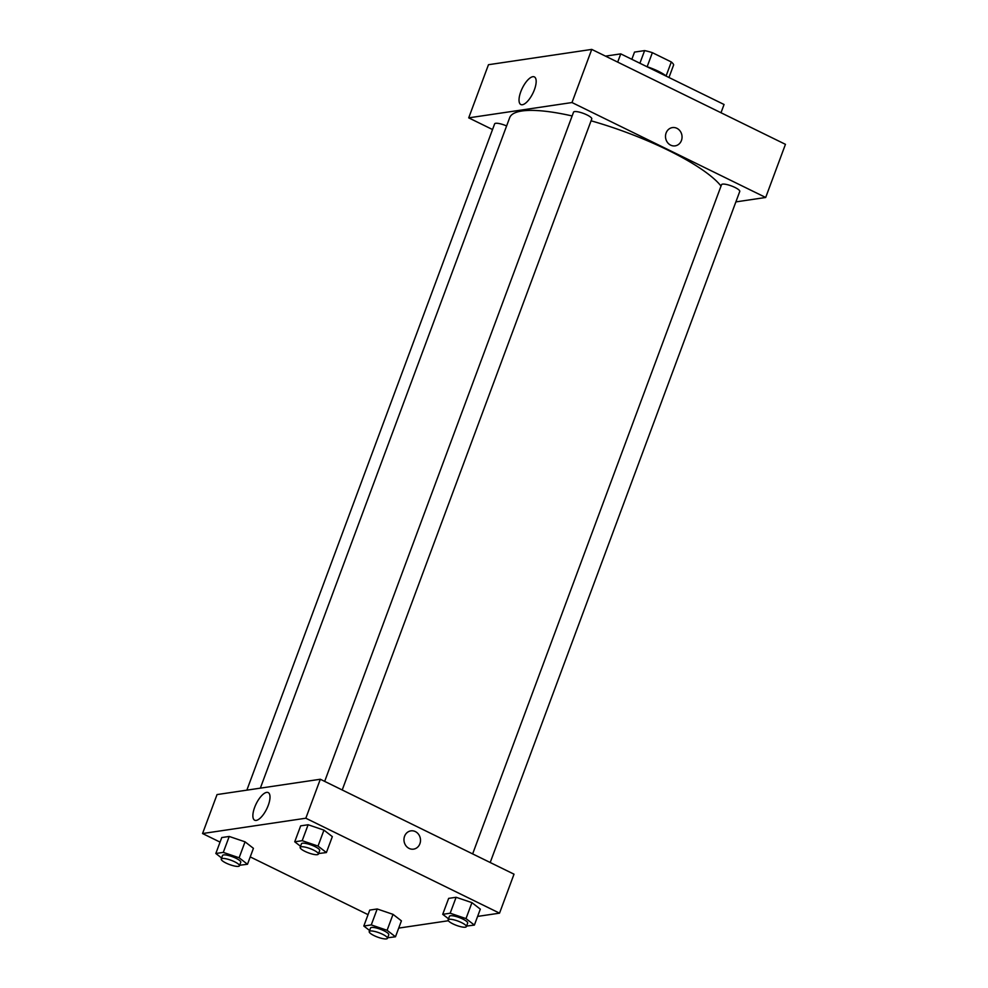 <?xml version="1.0" encoding="UTF-8"?>
<svg xmlns="http://www.w3.org/2000/svg" width="988" height="988" viewBox="0 0 988 988"><rect width="100%" height="100%" fill="white"/><g stroke="black" fill="none" stroke-linecap="round" stroke-linejoin="round"><path stroke-width="1.48" d="M631.838 59.292L634.518 52.092L644.608 50.598A20.884 4.903 -159.6 0 1 652.364 52.673L671.309 61.96A20.884 4.903 -159.6 0 1 673.668 64.838L668.962 77.496M646.77 66.616A21.39 5.014 20.4 0 1 666.579 76.323M639.903 63.257L644.608 50.598M666.11 75.94L671.309 61.96M647.14 66.739L652.364 52.673M720.993 112.743L724.056 104.493L620.76 53.871L605.483 56.131M617.685 62.108L620.76 53.871M785.448 144.334L591.75 49.4L488.467 64.714L591.75 49.4L785.448 144.334L765.688 197.477L735.875 201.898M506.609 125.945A9.719 2.285 -159.6 0 0 494.642 123.871L246.852 790.153M492.53 129.539L468.707 117.856L571.99 102.542L765.688 197.477M490.196 862.512L739.753 191.474A9.719 2.285 -159.6 0 0 731.441 185.942A9.719 2.285 -159.6 0 0 721.536 184.694L472.647 853.904M342.206 789.98L591.763 118.943A9.719 2.285 -159.6 0 0 583.451 113.41A9.719 2.285 -159.6 0 0 573.546 112.163L324.669 781.385M721.018 186.065A114.719 26.911 -159.6 0 0 591.071 120.808M572.138 115.954A114.719 26.911 -159.6 0 0 509.685 117.683L260.338 788.152M534.409 89.71A15.376 5.866 116.1 0 1 520.824 104.53A15.376 5.866 116.1 0 1 522.331 88.142A15.376 5.866 116.1 0 1 534.36 76.903A15.376 5.866 116.1 0 1 534.409 89.71M571.99 102.542L591.75 49.4M468.707 117.856L488.467 64.714M666.11 132.972A9.238 8.262 -98.4 0 1 672.42 127.588A9.238 8.262 -98.4 0 1 681.942 135.517A9.238 8.262 -98.4 0 1 675.137 145.866A9.238 8.262 -98.4 0 1 667.308 142.235A9.238 8.262 -98.4 0 1 666.11 132.972M675.125 145.866A9.238 8.262 81.6 0 0 681.942 135.517A9.238 8.262 81.6 0 0 672.42 127.588M220.065 842.122L202.552 833.539L217.039 794.574L320.322 779.248L514.019 874.182L499.533 913.159L477.612 916.407M398.707 928.103L448.367 920.742M245.049 841.825L229.216 836.453L221.757 837.552L229.216 836.453L245.049 841.825L253.422 848.322L245.049 841.825L239.121 857.769L247.494 864.265L239.676 865.241M323.953 830.13L308.12 824.745L300.661 825.857L308.12 824.745L323.953 830.13L332.326 836.614L323.953 830.13L318.025 846.074L326.398 852.558L318.581 853.533M471.943 902.649L456.11 897.277L448.651 898.376L456.11 897.277L471.943 902.649L480.316 909.145L471.943 902.649L466.003 918.593L474.388 925.089L466.558 926.065M368.042 914.653L250.236 856.905M202.552 833.539L305.823 818.225L499.533 913.159M377.194 908.972L369.747 910.084L377.194 908.972L393.026 914.357L377.194 908.972L371.266 924.916L387.098 930.301L395.484 936.785L387.654 937.76M401.412 920.841L393.026 914.357L401.412 920.841L395.484 936.785M254.632 807.406A15.376 5.866 116.1 0 1 268.205 792.586A15.376 5.866 116.1 0 1 266.698 808.974A15.376 5.866 116.1 0 1 254.669 820.213A15.376 5.866 116.1 0 1 254.632 807.406M305.823 818.225L320.322 779.248M413.589 849.137A9.238 8.262 81.6 0 0 420.456 841.319A9.238 8.262 81.6 0 0 415.355 831.587A9.238 8.262 -98.4 0 1 420.456 841.319A9.238 8.262 -98.4 0 1 413.589 849.137A9.238 8.262 -98.4 0 1 404.067 841.208A9.238 8.262 -98.4 0 1 410.872 830.871A9.238 8.262 -98.4 0 1 415.355 831.587A9.238 8.262 81.6 0 0 410.872 830.871M221.621 857.979L215.829 853.496L223.288 852.397L239.121 857.769M239.454 865.809L240.776 862.265A9.719 2.285 -159.6 0 0 232.464 856.744A9.719 2.285 -159.6 0 0 222.547 855.485L221.238 859.029A9.719 2.285 -159.6 0 0 226.042 863.055A9.719 2.285 -159.6 0 0 239.454 865.809A9.719 2.285 -159.6 0 0 231.143 860.289A9.719 2.285 -159.6 0 0 221.238 859.029M247.494 864.265L253.422 848.322M215.829 853.496L221.757 837.552M223.288 852.397L229.216 836.453M300.525 846.284L294.733 841.801L302.192 840.689L318.025 846.074M318.358 854.114L319.68 850.569A9.719 2.285 -159.6 0 0 311.368 845.036A9.719 2.285 -159.6 0 0 301.451 843.789L300.142 847.334A9.719 2.285 -159.6 0 0 304.946 851.36A9.719 2.285 -159.6 0 0 318.358 854.114A9.719 2.285 -159.6 0 0 310.047 848.581A9.719 2.285 -159.6 0 0 300.142 847.334M326.398 852.558L332.326 836.614M294.733 841.801L300.661 825.857M302.192 840.689L308.12 824.745M369.611 930.511L363.819 926.028L371.266 924.916M387.444 938.341L388.766 934.796A9.719 2.285 -159.6 0 0 380.442 929.263A9.719 2.285 -159.6 0 0 370.537 928.016L369.216 931.561A9.719 2.285 -159.6 0 0 374.032 935.587A9.719 2.285 -159.6 0 0 387.444 938.341A9.719 2.285 -159.6 0 0 379.133 932.808A9.719 2.285 -159.6 0 0 369.216 931.561M387.098 930.301L393.026 914.357M363.819 926.028L369.747 910.084M448.515 918.803L442.723 914.32L450.17 913.221L466.003 918.593M466.348 926.633L467.67 923.088A9.719 2.285 -159.6 0 0 459.346 917.568A9.719 2.285 -159.6 0 0 449.441 916.308L448.12 919.853A9.719 2.285 -159.6 0 0 452.936 923.879A9.719 2.285 -159.6 0 0 466.348 926.633A9.719 2.285 -159.6 0 0 458.037 921.112A9.719 2.285 -159.6 0 0 448.12 919.853M474.388 925.089L480.316 909.145M442.723 914.32L448.651 898.376M450.17 913.221L456.11 897.277"/></g></svg>
